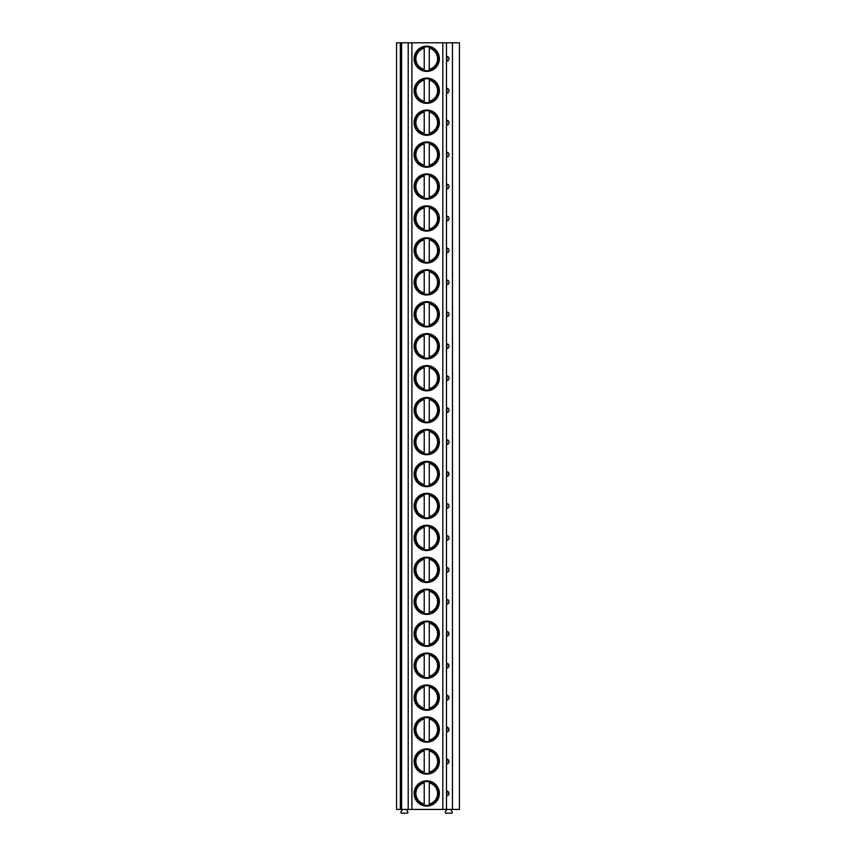 <?xml version="1.0" encoding="UTF-8"?>
<svg xmlns="http://www.w3.org/2000/svg" width="856" height="856" viewBox="0 0 856 856"><rect width="100%" height="100%" fill="white"/><g stroke="black" fill="none" stroke-linecap="round" stroke-linejoin="round"><path stroke-width="1.28" d="M400.33 809.423L396.563 809.423L396.563 42.8L401.592 42.8L401.592 809.423L400.33 809.423L400.33 42.8M452.46 809.423L452.46 42.8L459.437 42.8L459.437 809.423L401.592 809.423M450.695 809.423L452.171 811.97A0.813 0.813 0 0 1 451.465 813.2L446.04 813.2A0.813 0.813 0 0 1 445.334 811.97L446.8 809.423M406.365 809.423L407.841 811.97A0.813 0.813 0 0 1 407.135 813.2L401.71 813.2A0.813 0.813 0 0 1 401.004 811.97L402.47 809.423M452.46 42.8L401.592 42.8M448.993 58.775L448.919 59.396M448.769 59.802L448.416 60.369M448.02 60.765L447.57 61.033A2.279 0.589 90 0 1 446.907 58.775A2.279 0.589 90 0 1 447.57 56.507L448.02 56.785M448.416 57.17L448.769 57.748M448.993 90.715L448.919 91.335M448.769 91.742L448.416 92.309M448.02 92.705L447.57 92.972A2.279 0.589 90 0 1 446.907 90.715A2.279 0.589 90 0 1 447.57 88.446L448.02 88.724M448.416 89.12L448.769 89.687M448.993 122.654L448.919 123.275M448.769 123.681L448.416 124.259M448.02 124.644L447.57 124.923A2.279 0.589 90 0 1 446.907 122.654A2.279 0.589 90 0 1 447.57 120.396L448.02 120.664M448.416 121.06L448.769 121.627M448.993 154.604L448.919 155.225M448.769 155.631L448.416 156.199M448.02 156.595L447.57 156.862A2.279 0.589 90 0 1 446.907 154.604A2.279 0.589 90 0 1 447.57 152.336L448.02 152.614M448.416 152.999L448.769 153.577M448.993 186.544L448.919 187.164M448.769 187.571L448.416 188.138M448.02 188.534L447.57 188.802A2.279 0.589 90 0 1 446.907 186.544A2.279 0.589 90 0 1 447.57 184.275L448.02 184.554M448.416 184.95L448.769 185.517M448.993 218.483L448.919 219.104M448.769 219.511L448.416 220.078M448.02 220.474L447.57 220.752A2.279 0.589 90 0 1 446.907 218.483A2.279 0.589 90 0 1 447.57 216.226L448.02 216.493M448.416 216.889L448.769 217.456M448.993 250.434L448.919 251.054M448.769 251.45L448.416 252.028M448.02 252.413L447.57 252.691A2.279 0.589 90 0 1 446.907 250.434A2.279 0.589 90 0 1 447.57 248.165L448.02 248.443M448.416 248.829L448.769 249.406M448.993 282.373L448.919 282.994M448.769 283.4L448.416 283.967M448.02 284.363L447.57 284.631A2.279 0.589 90 0 1 446.907 282.373A2.279 0.589 90 0 1 447.57 280.105L448.02 280.383M448.416 280.779L448.769 281.346M448.993 314.312L448.919 314.933M448.769 315.34L448.416 315.907M448.02 316.303L447.57 316.581A2.279 0.589 90 0 1 446.907 314.312A2.279 0.589 90 0 1 447.57 312.055L448.02 312.322M448.416 312.718L448.769 313.285M448.993 346.252L448.919 346.873M448.769 347.279L448.416 347.857M448.02 348.242L447.57 348.52A2.279 0.589 90 0 1 446.907 346.252A2.279 0.589 90 0 1 447.57 343.994L448.02 344.262M448.416 344.658L448.769 345.225M448.993 378.202L448.919 378.823M448.769 379.229L448.416 379.797M448.02 380.192L447.57 380.46A2.279 0.589 90 0 1 446.907 378.202A2.279 0.589 90 0 1 447.57 375.934L448.02 376.212M448.416 376.597L448.769 377.175M448.993 410.142L448.919 410.762M448.769 411.169L448.416 411.736M448.02 412.132L447.57 412.41A2.279 0.589 90 0 1 446.907 410.142A2.279 0.589 90 0 1 447.57 407.884L448.02 408.151M448.416 408.547L448.769 409.115M448.993 442.081L448.919 442.702M448.769 443.108L448.416 443.686M448.02 444.071L447.57 444.35A2.279 0.589 90 0 1 446.907 442.081A2.279 0.589 90 0 1 447.57 439.824L448.02 440.091M448.416 440.487L448.769 441.054M448.416 472.426L448.919 474.652M448.769 475.059L448.416 475.626M448.02 476.022L447.57 476.289A2.279 0.589 90 0 1 446.907 474.031A2.279 0.589 90 0 1 447.57 471.763L448.02 472.041M448.993 505.971L448.919 506.591M448.769 506.998L448.416 507.565M448.02 507.961L447.57 508.229A2.279 0.589 90 0 1 446.907 505.971A2.279 0.589 90 0 1 447.57 503.703L448.02 503.981M448.416 504.377L448.769 504.944M448.993 537.91L448.919 538.531M448.769 538.938L448.416 539.515M448.02 539.901L447.57 540.179A2.279 0.589 90 0 1 446.907 537.91A2.279 0.589 90 0 1 447.57 535.653L448.02 535.92M448.416 536.316L448.769 536.883M448.993 569.861L448.919 570.481M448.769 570.888L448.416 571.455M448.02 571.851L447.57 572.118A2.279 0.589 90 0 1 446.907 569.861A2.279 0.589 90 0 1 447.57 567.592L448.02 567.87M448.416 568.256L448.769 568.833M448.993 601.8L448.919 602.421M448.769 602.827L448.416 603.394M448.02 603.79L447.57 604.058A2.279 0.589 90 0 1 446.907 601.8A2.279 0.589 90 0 1 447.57 599.532L448.02 599.81M448.416 600.206L448.769 600.773M448.416 632.145L448.919 634.36M448.769 634.767L448.416 635.334M448.02 635.73L447.57 636.008A2.279 0.589 90 0 1 446.907 633.74A2.279 0.589 90 0 1 447.57 631.482L448.02 631.749M448.416 664.085L448.919 666.31M448.769 666.706L448.416 667.284M448.02 667.68L447.57 667.947A2.279 0.589 90 0 1 446.907 665.69A2.279 0.589 90 0 1 447.57 663.421L448.02 663.7M448.416 696.035L448.919 698.25M448.769 698.657L448.416 699.224M448.02 699.62L447.57 699.887A2.279 0.589 90 0 1 446.907 697.629A2.279 0.589 90 0 1 447.57 695.361L448.02 695.639M448.416 727.975L448.919 730.189M448.769 730.596L448.416 731.163M448.02 731.559L447.57 731.837A2.279 0.589 90 0 1 446.907 729.569A2.279 0.589 90 0 1 447.57 727.311L448.02 727.579M448.416 759.914L448.919 762.129M448.769 762.536L448.416 763.113M448.02 763.499L447.57 763.777A2.279 0.589 90 0 1 446.907 761.508A2.279 0.589 90 0 1 447.57 759.251L448.02 759.518M448.416 791.854L448.919 794.079M448.769 794.486L448.416 795.053M448.02 795.449L447.57 795.716A2.279 0.589 90 0 1 446.907 793.458A2.279 0.589 90 0 1 447.57 791.19L448.02 791.468M439.385 58.775A12.637 12.637 0 0 0 426.737 46.128A12.637 12.637 0 0 0 414.101 58.775A12.637 12.637 0 0 0 426.737 71.412A12.637 12.637 0 0 0 439.385 58.775M439.385 90.715A12.637 12.637 0 0 0 426.737 78.078A12.637 12.637 0 0 0 414.101 90.715A12.637 12.637 0 0 0 426.737 103.351A12.637 12.637 0 0 0 439.385 90.715M439.385 122.654A12.637 12.637 0 0 0 426.737 110.017A12.637 12.637 0 0 0 414.101 122.654A12.637 12.637 0 0 0 426.737 135.291A12.637 12.637 0 0 0 439.385 122.654M439.385 154.604A12.637 12.637 0 0 0 426.737 141.957A12.637 12.637 0 0 0 414.101 154.604A12.637 12.637 0 0 0 426.737 167.241A12.637 12.637 0 0 0 439.385 154.604M439.385 186.544A12.637 12.637 0 0 0 426.737 173.907A12.637 12.637 0 0 0 414.101 186.544A12.637 12.637 0 0 0 426.737 199.181A12.637 12.637 0 0 0 439.385 186.544M439.385 218.483A12.637 12.637 0 0 0 426.737 205.847A12.637 12.637 0 0 0 414.101 218.483A12.637 12.637 0 0 0 426.737 231.12A12.637 12.637 0 0 0 439.385 218.483M439.385 250.434A12.637 12.637 0 0 0 426.737 237.786A12.637 12.637 0 0 0 414.101 250.434A12.637 12.637 0 0 0 426.737 263.07A12.637 12.637 0 0 0 439.385 250.434M439.385 282.373A12.637 12.637 0 0 0 426.737 269.736A12.637 12.637 0 0 0 414.101 282.373A12.637 12.637 0 0 0 426.737 295.01A12.637 12.637 0 0 0 439.385 282.373M439.385 314.312A12.637 12.637 0 0 0 426.737 301.676A12.637 12.637 0 0 0 414.101 314.312A12.637 12.637 0 0 0 426.737 326.949A12.637 12.637 0 0 0 439.385 314.312M439.385 346.252A12.637 12.637 0 0 0 426.737 333.615A12.637 12.637 0 0 0 414.101 346.252A12.637 12.637 0 0 0 426.737 358.899A12.637 12.637 0 0 0 439.385 346.252M439.385 378.202A12.637 12.637 0 0 0 426.737 365.565A12.637 12.637 0 0 0 414.101 378.202A12.637 12.637 0 0 0 426.737 390.839A12.637 12.637 0 0 0 439.385 378.202M439.385 410.142A12.637 12.637 0 0 0 426.737 397.505A12.637 12.637 0 0 0 414.101 410.142A12.637 12.637 0 0 0 426.737 422.778A12.637 12.637 0 0 0 439.385 410.142M439.385 442.081A12.637 12.637 0 0 0 426.737 429.445A12.637 12.637 0 0 0 414.101 442.081A12.637 12.637 0 0 0 426.737 454.729A12.637 12.637 0 0 0 439.385 442.081M439.385 474.031A12.637 12.637 0 0 0 426.737 461.384A12.637 12.637 0 0 0 414.101 474.031A12.637 12.637 0 0 0 426.737 486.668A12.637 12.637 0 0 0 439.385 474.031M439.385 505.971A12.637 12.637 0 0 0 426.737 493.334A12.637 12.637 0 0 0 414.101 505.971A12.637 12.637 0 0 0 426.737 518.608A12.637 12.637 0 0 0 439.385 505.971M439.385 537.91A12.637 12.637 0 0 0 426.737 525.274A12.637 12.637 0 0 0 414.101 537.91A12.637 12.637 0 0 0 426.737 550.547A12.637 12.637 0 0 0 439.385 537.91M439.385 569.861A12.637 12.637 0 0 0 426.737 557.213A12.637 12.637 0 0 0 414.101 569.861A12.637 12.637 0 0 0 426.737 582.497A12.637 12.637 0 0 0 439.385 569.861M439.385 601.8A12.637 12.637 0 0 0 426.737 589.163A12.637 12.637 0 0 0 414.101 601.8A12.637 12.637 0 0 0 426.737 614.437A12.637 12.637 0 0 0 439.385 601.8M439.385 633.74A12.637 12.637 0 0 0 426.737 621.103A12.637 12.637 0 0 0 414.101 633.74A12.637 12.637 0 0 0 426.737 646.376A12.637 12.637 0 0 0 439.385 633.74M439.385 665.69A12.637 12.637 0 0 0 426.737 653.042A12.637 12.637 0 0 0 414.101 665.69A12.637 12.637 0 0 0 426.737 678.327A12.637 12.637 0 0 0 439.385 665.69M439.385 697.629A12.637 12.637 0 0 0 426.737 684.993A12.637 12.637 0 0 0 414.101 697.629A12.637 12.637 0 0 0 426.737 710.266A12.637 12.637 0 0 0 439.385 697.629M439.385 729.569A12.637 12.637 0 0 0 426.737 716.932A12.637 12.637 0 0 0 414.101 729.569A12.637 12.637 0 0 0 426.737 742.206A12.637 12.637 0 0 0 439.385 729.569M439.385 761.508A12.637 12.637 0 0 0 426.737 748.872A12.637 12.637 0 0 0 414.101 761.508A12.637 12.637 0 0 0 426.737 774.156A12.637 12.637 0 0 0 439.385 761.508M439.385 793.458A12.637 12.637 0 0 0 426.737 780.822A12.637 12.637 0 0 0 414.101 793.458A12.637 12.637 0 0 0 426.737 806.095A12.637 12.637 0 0 0 439.385 793.458M438.689 58.775A11.952 11.952 0 0 1 426.737 70.716A11.952 11.952 0 0 1 414.796 58.775A11.952 11.952 0 0 1 426.737 46.823A11.952 11.952 0 0 1 438.689 58.775M424.223 70.93L424.223 46.609M424.223 47.091L424.223 48.225A10.85 10.85 0 0 0 424.223 69.325L424.223 70.449M429.263 70.449L429.263 47.091M429.263 46.609L429.263 48.225A10.85 10.85 0 0 1 429.263 69.325L429.263 70.93M438.689 90.715A11.952 11.952 0 0 1 426.737 102.667A11.952 11.952 0 0 1 414.796 90.715A11.952 11.952 0 0 1 426.737 78.763A11.952 11.952 0 0 1 438.689 90.715M424.223 101.265L424.223 80.164A10.85 10.85 0 0 0 424.223 101.265M429.263 102.388L429.263 79.03M429.263 78.549L429.263 80.164A10.85 10.85 0 0 1 429.263 101.265L429.263 102.881M438.689 122.654A11.952 11.952 0 0 1 426.737 134.606A11.952 11.952 0 0 1 414.796 122.654A11.952 11.952 0 0 1 426.737 110.713A11.952 11.952 0 0 1 438.689 122.654M424.223 133.204L424.223 112.104A10.85 10.85 0 0 0 424.223 133.204M429.263 134.339L429.263 110.98M429.263 110.499L429.263 112.104A10.85 10.85 0 0 1 429.263 133.204L429.263 134.82M438.689 154.604A11.952 11.952 0 0 1 426.737 166.546A11.952 11.952 0 0 1 414.796 154.604A11.952 11.952 0 0 1 426.737 142.652A11.952 11.952 0 0 1 438.689 154.604M424.223 165.155L424.223 144.043A10.85 10.85 0 0 0 424.223 165.155M429.263 166.278L429.263 142.92M429.263 142.438L429.263 144.043A10.85 10.85 0 0 1 429.263 165.155L429.263 166.76M438.689 186.544A11.952 11.952 0 0 1 426.737 198.485A11.952 11.952 0 0 1 414.796 186.544A11.952 11.952 0 0 1 426.737 174.592A11.952 11.952 0 0 1 438.689 186.544M424.223 197.094L424.223 175.994A10.85 10.85 0 0 0 424.223 197.094M429.263 198.218L429.263 174.859M429.263 174.378L429.263 175.994A10.85 10.85 0 0 1 429.263 197.094L429.263 198.699M438.689 218.483A11.952 11.952 0 0 1 426.737 230.435A11.952 11.952 0 0 1 414.796 218.483A11.952 11.952 0 0 1 426.737 206.542A11.952 11.952 0 0 1 438.689 218.483M424.223 229.034L424.223 207.933A10.85 10.85 0 0 0 424.223 229.034M429.263 230.168L429.263 206.81M429.263 206.328L429.263 207.933A10.85 10.85 0 0 1 429.263 229.034L429.263 230.649M438.689 250.434A11.952 11.952 0 0 1 426.737 262.375A11.952 11.952 0 0 1 414.796 250.434A11.952 11.952 0 0 1 426.737 238.482A11.952 11.952 0 0 1 438.689 250.434M424.223 260.984L424.223 239.873A10.85 10.85 0 0 0 424.223 260.984M429.263 262.107L429.263 238.749M429.263 238.268L429.263 239.873A10.85 10.85 0 0 1 429.263 260.984L429.263 262.589M438.689 282.373A11.952 11.952 0 0 1 426.737 294.314A11.952 11.952 0 0 1 414.796 282.373A11.952 11.952 0 0 1 426.737 270.421A11.952 11.952 0 0 1 438.689 282.373M424.223 292.923L424.223 271.823A10.85 10.85 0 0 0 424.223 292.923M429.263 294.047L429.263 270.689M429.263 270.207L429.263 271.823A10.85 10.85 0 0 1 429.263 292.923L429.263 294.528M438.689 314.312A11.952 11.952 0 0 1 426.737 326.264A11.952 11.952 0 0 1 414.796 314.312A11.952 11.952 0 0 1 426.737 302.371A11.952 11.952 0 0 1 438.689 314.312M424.223 324.863L424.223 303.762A10.85 10.85 0 0 0 424.223 324.863M429.263 325.997L429.263 302.639M429.263 302.157L429.263 303.762A10.85 10.85 0 0 1 429.263 324.863L429.263 326.478M438.689 346.252A11.952 11.952 0 0 1 426.737 358.204A11.952 11.952 0 0 1 414.796 346.252A11.952 11.952 0 0 1 426.737 334.311A11.952 11.952 0 0 1 438.689 346.252M424.223 356.813L424.223 335.702A10.85 10.85 0 0 0 424.223 356.813M429.263 357.936L429.263 334.578M429.263 334.097L429.263 335.702A10.85 10.85 0 0 1 429.263 356.813L429.263 358.418M438.689 378.202A11.952 11.952 0 0 1 426.737 390.143A11.952 11.952 0 0 1 414.796 378.202A11.952 11.952 0 0 1 426.737 366.25A11.952 11.952 0 0 1 438.689 378.202M424.223 388.752L424.223 367.652A10.85 10.85 0 0 0 424.223 388.752M429.263 389.876L429.263 366.518M429.263 366.036L429.263 367.652A10.85 10.85 0 0 1 429.263 388.752L429.263 390.357M438.689 410.142A11.952 11.952 0 0 1 426.737 422.094A11.952 11.952 0 0 1 414.796 410.142A11.952 11.952 0 0 1 426.737 398.19A11.952 11.952 0 0 1 438.689 410.142M424.223 420.692L424.223 399.591A10.85 10.85 0 0 0 424.223 420.692M429.263 421.826L429.263 398.468M429.263 397.976L429.263 399.591A10.85 10.85 0 0 1 429.263 420.692L429.263 422.308M438.689 442.081A11.952 11.952 0 0 1 426.737 454.033A11.952 11.952 0 0 1 414.796 442.081A11.952 11.952 0 0 1 426.737 430.14A11.952 11.952 0 0 1 438.689 442.081M424.223 452.631L424.223 431.531A10.85 10.85 0 0 0 424.223 452.631M429.263 453.766L429.263 430.408M429.263 429.926L429.263 431.531A10.85 10.85 0 0 1 429.263 452.631L429.263 454.247M438.689 474.031A11.952 11.952 0 0 1 426.737 485.973A11.952 11.952 0 0 1 414.796 474.031A11.952 11.952 0 0 1 426.737 462.08A11.952 11.952 0 0 1 438.689 474.031M424.223 484.582L424.223 463.481A10.85 10.85 0 0 0 424.223 484.582M429.263 485.705L429.263 462.347M429.263 461.865L429.263 463.481A10.85 10.85 0 0 1 429.263 484.582L429.263 486.187M438.689 505.971A11.952 11.952 0 0 1 426.737 517.923A11.952 11.952 0 0 1 414.796 505.971A11.952 11.952 0 0 1 426.737 494.019A11.952 11.952 0 0 1 438.689 505.971M424.223 516.521L424.223 495.421A10.85 10.85 0 0 0 424.223 516.521M429.263 517.655L429.263 494.286M429.263 493.805L429.263 495.421A10.85 10.85 0 0 1 429.263 516.521L429.263 518.137M438.689 537.91A11.952 11.952 0 0 1 426.737 549.862A11.952 11.952 0 0 1 414.796 537.91A11.952 11.952 0 0 1 426.737 525.969A11.952 11.952 0 0 1 438.689 537.91M424.223 548.461L424.223 527.36A10.85 10.85 0 0 0 424.223 548.461M429.263 549.595L429.263 526.237M429.263 525.755L429.263 527.36A10.85 10.85 0 0 1 429.263 548.461L429.263 550.076M438.689 569.861A11.952 11.952 0 0 1 426.737 581.802A11.952 11.952 0 0 1 414.796 569.861A11.952 11.952 0 0 1 426.737 557.909A11.952 11.952 0 0 1 438.689 569.861M424.223 580.411L424.223 559.31A10.85 10.85 0 0 0 424.223 580.411M429.263 581.534L429.263 558.176M429.263 557.695L429.263 559.31A10.85 10.85 0 0 1 429.263 580.411L429.263 582.016M438.689 601.8A11.952 11.952 0 0 1 426.737 613.741A11.952 11.952 0 0 1 414.796 601.8A11.952 11.952 0 0 1 426.737 589.848A11.952 11.952 0 0 1 438.689 601.8M424.223 612.35L424.223 591.25A10.85 10.85 0 0 0 424.223 612.35M429.263 613.474L429.263 590.116M429.263 589.634L429.263 591.25A10.85 10.85 0 0 1 429.263 612.35L429.263 613.955M438.689 633.74A11.952 11.952 0 0 1 426.737 645.692A11.952 11.952 0 0 1 414.796 633.74A11.952 11.952 0 0 1 426.737 621.798A11.952 11.952 0 0 1 438.689 633.74M424.223 644.29L424.223 623.189A10.85 10.85 0 0 0 424.223 644.29M429.263 645.424L429.263 622.066M429.263 621.584L429.263 623.189A10.85 10.85 0 0 1 429.263 644.29L429.263 645.905M438.689 665.69A11.952 11.952 0 0 1 426.737 677.631A11.952 11.952 0 0 1 414.796 665.69A11.952 11.952 0 0 1 426.737 653.738A11.952 11.952 0 0 1 438.689 665.69M424.223 676.24L424.223 655.129A10.85 10.85 0 0 0 424.223 676.24M429.263 677.364L429.263 654.005M429.263 653.524L429.263 655.129A10.85 10.85 0 0 1 429.263 676.24L429.263 677.845M438.689 697.629A11.952 11.952 0 0 1 426.737 709.571A11.952 11.952 0 0 1 414.796 697.629A11.952 11.952 0 0 1 426.737 685.677A11.952 11.952 0 0 1 438.689 697.629M424.223 708.18L424.223 687.079A10.85 10.85 0 0 0 424.223 708.18M429.263 709.303L429.263 685.945M429.263 685.463L429.263 687.079A10.85 10.85 0 0 1 429.263 708.18L429.263 709.785M438.689 729.569A11.952 11.952 0 0 1 426.737 741.521A11.952 11.952 0 0 1 414.796 729.569A11.952 11.952 0 0 1 426.737 717.628A11.952 11.952 0 0 1 438.689 729.569M424.223 740.119L424.223 719.019A10.85 10.85 0 0 0 424.223 740.119M429.263 741.253L429.263 717.895M429.263 717.414L429.263 719.019A10.85 10.85 0 0 1 429.263 740.119L429.263 741.735M438.689 761.508A11.952 11.952 0 0 1 426.737 773.46A11.952 11.952 0 0 1 414.796 761.508A11.952 11.952 0 0 1 426.737 749.567A11.952 11.952 0 0 1 438.689 761.508M424.223 772.069L424.223 750.958A10.85 10.85 0 0 0 424.223 772.069M429.263 773.193L429.263 749.835M429.263 749.353L429.263 750.958A10.85 10.85 0 0 1 429.263 772.069L429.263 773.674M438.689 793.458A11.952 11.952 0 0 1 426.737 805.4A11.952 11.952 0 0 1 414.796 793.458A11.952 11.952 0 0 1 426.737 781.507A11.952 11.952 0 0 1 438.689 793.458M424.223 804.009L424.223 782.908A10.85 10.85 0 0 0 424.223 804.009M429.263 805.132L429.263 781.774M429.263 781.293L429.263 782.908A10.85 10.85 0 0 1 429.263 804.009L429.263 805.614M447.57 56.507A2.515 2.515 0 0 1 447.57 61.033A2.515 2.515 0 0 0 447.57 56.507M447.57 88.446A2.515 2.515 0 0 1 447.57 92.972A2.515 2.515 0 0 0 447.57 88.446M447.57 120.396A2.515 2.515 0 0 1 447.57 124.923A2.515 2.515 0 0 0 447.57 120.396M447.57 152.336A2.515 2.515 0 0 1 447.57 156.862A2.515 2.515 0 0 0 447.57 152.336M447.57 184.275A2.515 2.515 0 0 1 447.57 188.802A2.515 2.515 0 0 0 447.57 184.275M447.57 216.226A2.515 2.515 0 0 1 447.57 220.752A2.515 2.515 0 0 0 447.57 216.226M447.57 248.165A2.515 2.515 0 0 1 447.57 252.691A2.515 2.515 0 0 0 447.57 248.165M447.57 280.105A2.515 2.515 0 0 1 447.57 284.631A2.515 2.515 0 0 0 447.57 280.105M447.57 312.055A2.515 2.515 0 0 1 447.57 316.581A2.515 2.515 0 0 0 447.57 312.055M447.57 343.994A2.515 2.515 0 0 1 447.57 348.52A2.515 2.515 0 0 0 447.57 343.994M447.57 375.934A2.515 2.515 0 0 1 447.57 380.46A2.515 2.515 0 0 0 447.57 375.934M447.57 407.884A2.515 2.515 0 0 1 447.57 412.41A2.515 2.515 0 0 0 447.57 407.884M447.57 439.824A2.515 2.515 0 0 1 447.57 444.35A2.515 2.515 0 0 0 447.57 439.824M447.57 471.763A2.515 2.515 0 0 1 447.57 476.289A2.515 2.515 0 0 0 447.57 471.763M447.57 503.703A2.515 2.515 0 0 1 447.57 508.229A2.515 2.515 0 0 0 447.57 503.703M447.57 535.653A2.515 2.515 0 0 1 447.57 540.179A2.515 2.515 0 0 0 447.57 535.653M447.57 567.592A2.515 2.515 0 0 1 447.57 572.118A2.515 2.515 0 0 0 447.57 567.592M447.57 599.532A2.515 2.515 0 0 1 447.57 604.058A2.515 2.515 0 0 0 447.57 599.532M447.57 631.482A2.515 2.515 0 0 1 447.57 636.008A2.515 2.515 0 0 0 447.57 631.482M447.57 663.421A2.515 2.515 0 0 1 447.57 667.947A2.515 2.515 0 0 0 447.57 663.421M447.57 695.361A2.515 2.515 0 0 1 447.57 699.887A2.515 2.515 0 0 0 447.57 695.361M447.57 727.311A2.515 2.515 0 0 1 447.57 731.837A2.515 2.515 0 0 0 447.57 727.311M447.57 759.251A2.515 2.515 0 0 1 447.57 763.777A2.515 2.515 0 0 0 447.57 759.251M447.57 791.19A2.515 2.515 0 0 1 447.57 795.716A2.515 2.515 0 0 0 447.57 791.19M446.468 809.423L446.468 42.8M442.83 809.423L442.83 42.8M411.907 809.423L411.907 42.8M408.194 809.423L408.194 42.8"/></g></svg>

